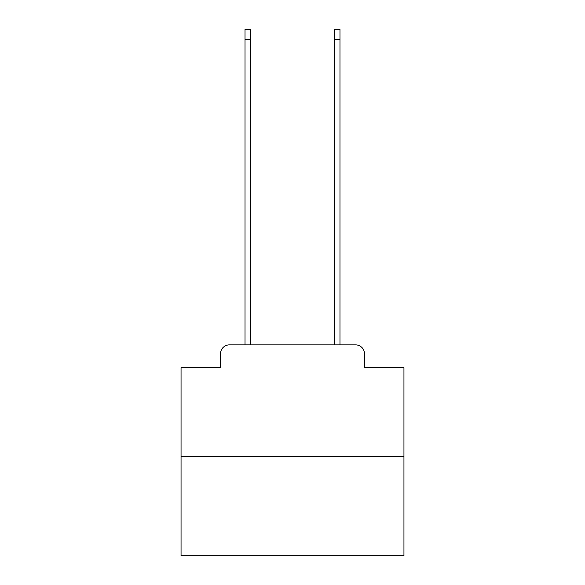 <?xml version="1.0" encoding="UTF-8"?>
<svg xmlns="http://www.w3.org/2000/svg" width="585" height="585" viewBox="0 0 585 585"><rect width="100%" height="100%" fill="white"/><g stroke="black" fill="none" stroke-linecap="round" stroke-linejoin="round"><path stroke-width="0.88" d="M220.501 353.801L220.501 367.621L220.501 353.801A8.914 8.914 0 0 1 229.415 344.879L245.02 344.879L245.02 29.25L250.819 29.25L250.819 344.879L257.729 344.879M403.95 456.337L181.05 456.337L181.05 555.75L403.95 555.75L403.95 367.621L364.499 367.621L364.499 353.801A8.914 8.914 0 0 0 355.585 344.879L229.415 344.879M181.05 456.337L181.05 367.621L220.501 367.621M327.271 344.879L334.181 344.879L334.181 29.25L339.98 29.25L339.98 344.879L355.585 344.879M364.499 367.621L364.499 353.801M245.02 39.502L250.819 39.502M339.98 39.502L334.181 39.502"/></g></svg>
